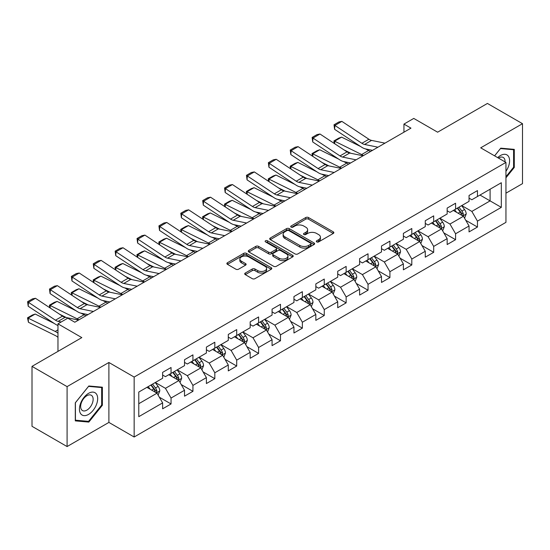<?xml version="1.0" encoding="UTF-8"?>
<svg xmlns="http://www.w3.org/2000/svg" width="550" height="550" viewBox="0 0 550 550"><rect width="100%" height="100%" fill="white"/><g stroke="black" fill="none" stroke-linecap="round" stroke-linejoin="round"><path stroke-width="0.82" d="M316.718 241.897A1.361 0.784 0 0 0 318.649 241.897L333.279 233.447A1.946 1.127 0 0 0 333.85 232.65A1.946 1.127 0 0 0 333.279 231.853L308.488 217.546A1.946 1.127 0 0 0 305.738 217.546L291.108 225.995A1.361 0.784 0 0 0 290.702 226.552A1.361 0.784 0 0 0 291.108 227.102A1.361 0.784 0 0 0 293.033 227.102L294.924 226.009A6.236 3.596 0 0 1 303.738 226.009L305.807 227.205A6.236 3.596 0 0 1 307.629 229.749A6.236 3.596 0 0 1 305.807 232.292L303.909 233.386A1.361 0.784 0 0 0 303.511 233.942A1.361 0.784 0 0 0 303.909 234.499A1.361 0.784 0 0 0 305.841 234.499L307.732 233.406A6.236 3.596 0 0 1 316.546 233.406L318.615 234.596A6.236 3.596 0 0 1 320.437 237.146A6.236 3.596 0 0 1 318.615 239.69L316.718 240.783A1.361 0.784 0 0 0 316.319 241.34A1.361 0.784 0 0 0 316.718 241.897L316.718 240.783M245.279 273.041A1.946 1.127 0 0 0 244.709 273.838A1.946 1.127 0 0 0 245.279 274.629L252.237 278.644A1.946 1.127 0 0 0 254.987 278.644L271.239 269.266A1.946 1.127 0 0 0 271.81 268.469A1.946 1.127 0 0 0 271.239 267.671L246.448 253.364A1.946 1.127 0 0 0 243.698 253.364L227.446 262.742A1.946 1.127 0 0 0 226.875 263.539A1.946 1.127 0 0 0 227.446 264.337L235.847 269.184A1.946 1.127 0 0 0 238.604 269.184L245.554 265.169A1.946 1.127 0 0 0 246.125 264.371A1.946 1.127 0 0 0 245.554 263.581L241.388 261.174A5.211 3.011 0 0 1 239.862 259.05A5.211 3.011 0 0 1 243.079 256.266A5.211 3.011 0 0 1 248.758 256.919L265.079 266.344A5.211 3.011 0 0 1 266.606 268.469A5.211 3.011 0 0 1 263.388 271.246A5.211 3.011 0 0 1 257.709 270.593L254.987 269.026A1.946 1.127 0 0 0 252.237 269.026L245.279 273.041L245.279 274.629M505.945 193.188L522.5 183.631L522.5 123.688L487.424 103.441L437.621 132.192L413.765 118.422L403.947 124.094L410.96 128.143L74.8 322.224L67.787 318.175L57.97 323.84L57.97 351.381M67.086 386.623L67.086 446.559L108.893 422.421L108.893 362.484L67.086 386.623L32.01 366.369L81.819 337.611L57.97 323.84M108.893 362.484L134.152 377.059L505.945 162.408L505.945 222.351L134.152 437.002L134.152 377.059M522.5 123.688L480.693 147.826L505.945 162.408M295.061 253.921A1.946 1.127 0 0 0 297.818 253.921L314.071 244.537A1.946 1.127 0 0 0 314.641 243.739A1.946 1.127 0 0 0 314.071 242.949L289.279 228.635A1.946 1.127 0 0 0 286.522 228.635L270.277 238.019A1.946 1.127 0 0 0 269.706 238.81A1.946 1.127 0 0 0 270.277 239.607L295.061 253.921M266.069 242.186A1.361 0.784 0 0 1 267.451 242.378L267.451 240.762L292.655 255.31A1.946 1.127 0 0 1 293.226 256.107A1.946 1.127 0 0 1 292.655 256.898L276.403 266.282A1.946 1.127 0 0 1 273.653 266.282L248.861 251.969L248.861 250.381A1.946 1.127 0 0 0 248.291 251.178A1.946 1.127 0 0 0 248.861 251.969M248.861 250.381L255.819 246.366A1.946 1.127 0 0 1 258.569 246.366L268.62 252.168A1.946 1.127 0 0 0 271.377 252.168L275.99 249.508A1.946 1.127 0 0 0 276.561 248.71A1.946 1.127 0 0 0 275.99 247.919L265.526 241.876A1.361 0.784 0 0 1 265.127 241.319A1.361 0.784 0 0 1 265.966 240.591A1.361 0.784 0 0 1 267.451 240.762M67.086 446.559L32.01 426.312L32.01 366.369M159.335 397.189L171.05 403.954L171.05 398.042L184.518 390.266L184.518 396.179L192.933 391.318L192.933 385.406L206.401 377.63L206.401 383.543L214.823 378.682L214.823 372.769L228.291 364.994L228.291 370.906L236.706 366.046L236.706 360.133L250.181 352.357L250.181 358.27L258.596 353.409L258.596 347.497L272.064 339.721L272.064 345.634L280.486 340.773L280.486 334.861L293.954 327.085L293.954 332.998L302.369 328.137L302.369 322.224L315.837 314.449L315.837 320.361L324.259 315.501L324.259 309.588L337.728 301.812L337.728 307.725L346.143 302.864L346.143 296.952L359.611 289.176L359.611 295.089L368.033 290.228L368.033 284.316L381.501 276.54L381.501 282.452L389.916 277.592L389.916 271.679L403.384 263.904L403.384 269.816L411.806 264.956L411.806 259.043L425.274 251.268L425.274 257.18L433.689 252.319L433.689 246.407L447.157 238.631L447.157 244.544L455.579 239.683L455.579 233.771L469.047 225.995L469.047 231.907L477.462 227.047L477.462 221.134L501.318 207.364L501.318 182.738L490.091 189.221L490.091 200.881L501.318 207.364M171.05 403.954L162.628 408.815L162.628 402.902L138.779 416.673L138.779 392.047L162.628 378.276L162.628 372.364L171.05 367.503L171.05 373.416L184.518 365.64L184.518 359.728L192.933 354.867L192.933 360.779L206.401 353.004L206.401 347.091L214.823 342.231L214.823 348.143L228.291 340.368L228.291 334.455L236.706 329.594L236.706 335.507L250.181 327.731L250.181 321.819L258.596 316.958L258.596 322.871L272.064 315.095L272.064 309.183L280.486 304.322L280.486 310.234L293.954 302.459L293.954 296.546L302.369 291.686L302.369 297.598L315.837 289.822L315.837 283.91L324.259 279.049L324.259 284.962L337.728 277.186L337.728 271.274L346.143 266.413L346.143 272.326L359.611 264.55L359.611 258.637L368.033 253.777L368.033 259.689L381.501 251.914L381.501 246.001L389.916 241.141L389.916 247.053L403.384 239.278L403.384 233.365L411.806 228.504L411.806 234.417L425.274 226.641L425.274 220.729L433.689 215.868L433.689 221.781L447.157 214.005L447.157 208.093L455.579 203.232L455.579 209.144L469.047 201.369L469.047 195.456L477.462 190.596L477.462 196.508L501.318 182.738M168.802 374.715L178.908 380.545L165.44 388.321L155.334 382.491M162.628 375.038L165.44 376.654L171.05 373.416M165.44 388.321L171.05 398.042M178.908 380.545L184.518 390.266M190.692 362.079L200.791 367.909L187.323 375.684L177.224 369.854M184.518 362.402L187.323 364.018L192.933 360.779M187.323 375.684L192.933 385.406M200.791 367.909L206.401 377.63M212.575 349.442L222.681 355.272L209.213 363.048L199.107 357.218M206.401 349.766L209.213 351.381L214.823 348.143M209.213 363.048L214.823 372.769M222.681 355.272L228.291 364.994M234.465 336.806L244.564 342.636L231.096 350.412L220.997 344.582M228.291 337.129L231.096 338.745L236.706 335.507M231.096 350.412L236.706 360.133M244.564 342.636L250.181 352.357M256.348 324.17L266.454 330L252.986 337.776L242.88 331.946M250.181 324.493L252.986 326.109L258.596 322.871M252.986 337.776L258.596 347.497M266.454 330L272.064 339.721M278.238 311.534L288.337 317.364L274.869 325.139L264.77 319.309M272.064 311.857L274.869 313.472L280.486 310.234M274.869 325.139L280.486 334.861M288.337 317.364L293.954 327.085M300.121 298.897L310.228 304.728L296.759 312.503L286.653 306.673M293.954 299.221L296.759 300.836L302.369 297.598M296.759 312.503L302.369 322.224M310.228 304.728L315.837 314.449M322.011 286.261L332.111 292.091L318.643 299.867L308.543 294.037M315.837 286.584L318.643 288.2L324.259 284.962M318.643 299.867L324.259 309.588M332.111 292.091L337.728 301.812M343.901 273.625L354.001 279.455L340.532 287.231L330.426 281.401M337.728 273.948L340.532 275.564L346.143 272.326M340.532 287.231L346.143 296.952M354.001 279.455L359.611 289.176M365.784 260.989L375.884 266.819L362.416 274.594L352.316 268.764M359.611 261.312L362.416 262.928L368.033 259.689M362.416 274.594L368.033 284.316M375.884 266.819L381.501 276.54M387.674 248.353L397.774 254.183L384.306 261.958L374.206 256.128M381.501 248.676L384.306 250.291L389.916 247.053M384.306 261.958L389.916 271.679M397.774 254.183L403.384 263.904M409.558 235.716L419.657 241.546L406.189 249.322L396.089 243.492M403.384 236.039L406.189 237.655L411.806 234.417M406.189 249.322L411.806 259.043M419.657 241.546L425.274 251.268M431.447 223.08L441.547 228.91L428.079 236.686L417.979 230.856M425.274 223.403L428.079 225.019L433.689 221.781M428.079 236.686L433.689 246.407M441.547 228.91L447.157 238.631M453.331 210.444L463.437 216.274L449.962 224.049L439.862 218.219M447.157 210.767L449.962 212.383L455.579 209.144M449.962 224.049L455.579 233.771M463.437 216.274L469.047 225.995M479.992 195.051L490.091 200.881L471.852 211.413L461.752 205.583M469.047 198.131L471.852 199.746L477.462 196.508M471.852 211.413L477.462 221.134M108.893 422.421L134.152 437.002M403.947 124.094L403.947 132.192M138.779 403.714L157.018 393.181L146.919 387.351M157.018 393.181L162.628 402.902M465.747 220.282L477.462 227.047M443.864 232.918L455.579 239.683M421.974 245.554L433.689 252.319M400.091 258.191L411.806 264.956M378.201 270.827L389.916 277.592M356.317 283.463L368.033 290.228M334.428 296.099L346.143 302.864M312.544 308.736L324.259 315.501M290.654 321.372L302.369 328.137M268.771 334.008L280.486 340.773M246.881 346.644L258.596 353.409M224.991 359.281L236.706 366.046M203.108 371.917L214.823 378.682M181.218 384.553L192.933 391.318M505.945 177.808L514.291 167.427L514.291 149.373L500.754 148.163L494.581 155.843M75.295 420.881L88.832 422.084L102.376 405.247L102.376 387.193L88.832 385.983L75.295 402.827L75.295 420.881M513.59 167.021L514.291 167.427M101.667 404.841L102.376 405.247M87.402 421.259L88.832 422.084M317.268 242.083L318.615 241.306A6.236 3.596 0 0 0 320.437 238.762L320.437 237.146M307.629 229.749L307.629 231.371A6.236 3.596 0 0 1 305.807 233.915L304.459 234.692M333.252 233.461L308.488 219.161A1.946 1.127 0 0 0 305.738 219.161L291.651 227.294M314.043 244.551L289.279 230.258A1.946 1.127 0 0 0 286.522 230.258L270.304 239.621M310.626 244.296A1.361 0.784 0 0 0 311.025 243.739A1.361 0.784 0 0 0 310.626 243.183L288.867 230.622A1.361 0.784 0 0 0 286.942 230.622L284.941 231.777A6.236 3.596 0 0 0 283.119 234.321A6.236 3.596 0 0 0 284.941 236.864L299.812 245.451A6.236 3.596 0 0 0 308.626 245.451L310.626 244.296L310.626 245.919A1.361 0.784 0 0 0 311.025 245.362L311.025 243.739M283.119 234.321L283.119 235.943A6.236 3.596 0 0 0 284.941 238.487L284.941 236.864M310.626 245.919L308.626 247.074A6.236 3.596 0 0 1 299.812 247.074L284.941 238.487M248.889 251.989L255.819 247.988L255.819 246.366M276.561 248.71L276.561 250.333A1.946 1.127 0 0 1 275.99 251.123L271.377 253.791A1.946 1.127 0 0 1 268.62 253.791L258.569 247.988A1.946 1.127 0 0 0 255.819 247.988M267.451 242.378L292.627 256.919M279.056 258.191A5.211 3.011 0 0 0 284.735 258.844A5.211 3.011 0 0 0 287.946 256.066A5.211 3.011 0 0 0 286.419 253.942L280.672 250.621A1.946 1.127 0 0 0 277.922 250.621L273.309 253.282A1.946 1.127 0 0 0 272.738 254.079A1.946 1.127 0 0 0 273.309 254.87L279.056 258.191L279.056 259.813A5.211 3.011 0 0 0 284.735 260.466A5.211 3.011 0 0 0 287.946 257.689L287.946 256.066M272.738 254.079L272.738 255.695A1.946 1.127 0 0 0 273.309 256.493L273.309 254.87M279.056 259.813L273.309 256.493M266.606 268.469L266.606 270.091A5.211 3.011 0 0 1 263.388 272.869A5.211 3.011 0 0 1 257.709 272.216L254.987 270.648A1.946 1.127 0 0 0 252.237 270.648L245.307 274.649M239.862 259.05L239.862 260.666A5.211 3.011 0 0 0 241.388 262.797L241.388 261.174M245.554 263.581L245.554 265.169L241.388 262.797M271.212 269.28L246.448 254.98A1.946 1.127 0 0 0 243.698 254.98L227.473 264.351L227.446 262.742M464.544 218.192L466.214 213.991A5.259 3.039 -120 0 0 464.53 209.516L461.636 205.645M334.276 143.454L333.912 140.938L338.827 138.105L341.619 137.136L360.669 146.541M365.399 148.878L368.644 150.48A14.884 8.594 60 0 1 370.432 151.546M456.589 212.321L454.623 209.694M341.619 137.136L334.606 141.185L361.632 154.536A14.884 8.594 60 0 1 363.419 155.595M333.912 140.938L334.606 141.185L334.764 143.777M350.879 153.285L344.032 149.903M462.619 215.806L463.375 214.211A5.259 3.039 -120 0 0 461.869 211.049L458.975 207.185M457.655 207.948L460.866 212.231A2.681 1.547 60 0 1 461.354 213.049L463.375 214.211M457.291 208.154L460.185 212.025A5.259 3.039 60 0 1 461.691 215.188M377.953 147.201L364.54 144.451A9.921 5.727 60 0 1 361.886 143.289L334.861 125.427L334.606 129.319L361.632 147.18A14.884 8.594 -120 0 0 365.619 148.926L372.515 150.343M384.966 143.151L371.559 140.401A9.921 5.727 60 0 1 368.899 139.239L341.873 121.378L334.861 125.427L334.015 124.788L338.924 121.949L341.873 121.378M334.606 129.319L334.015 124.788M505.945 171.318A12.898 7.446 120 0 0 508.372 166.76A12.898 7.446 120 0 0 507.567 155.341A12.898 7.446 120 0 0 497.681 157.637M512.724 149.236L513.59 149.738L513.59 167.228L505.945 176.736M494.608 155.863L500.473 148.562L513.59 149.738M505.044 161.892A8.828 5.094 120 0 0 503.229 157.451A8.828 5.094 120 0 0 498.472 158.091M88.55 414.404A12.898 7.446 120 0 0 97.673 398.606A12.898 7.446 120 0 0 88.55 393.346A12.898 7.446 120 0 0 79.434 409.138A12.898 7.446 120 0 0 88.55 414.404M86.893 410.121A8.828 5.094 120 0 0 92.661 402.346A8.828 5.094 120 0 0 91.307 395.271A8.828 5.094 120 0 0 86.893 395.704A8.828 5.094 120 0 0 81.125 403.487A8.828 5.094 120 0 0 82.479 410.561A8.828 5.094 120 0 0 86.893 410.121M75.433 402.703L88.55 386.382L101.667 387.558L101.667 405.047L88.55 421.362L75.433 420.193L75.405 402.683M100.801 387.056L101.667 387.558M442.654 230.828L444.324 226.627A5.259 3.039 -120 0 0 442.647 222.152L439.752 218.281M312.386 156.09L312.029 153.574L316.938 150.741L319.736 149.772L338.779 159.177M343.509 161.514L346.761 163.116A14.884 8.594 60 0 1 348.549 164.182M434.699 224.957L432.733 222.331M319.736 149.772L312.716 153.821L339.742 167.172A14.884 8.594 60 0 1 341.529 168.231M312.029 153.574L312.716 153.821L312.874 156.413M328.996 165.921L322.149 162.539M440.736 228.442L441.485 226.847A5.259 3.039 -120 0 0 439.979 223.685L437.085 219.821M435.765 220.584L438.982 224.867A2.681 1.547 60 0 1 439.464 225.686L441.485 226.847M435.401 220.791L438.295 224.661A5.259 3.039 60 0 1 439.801 227.824M420.771 243.464L422.434 239.264A5.259 3.039 -120 0 0 420.757 234.788L417.862 230.917M290.496 168.726L290.139 166.21L295.054 163.377L297.846 162.408L316.896 171.813M321.626 174.151L324.871 175.752A14.884 8.594 60 0 1 326.659 176.818M412.816 237.593L410.85 234.967M297.846 162.408L290.833 166.458L317.859 179.809A14.884 8.594 60 0 1 319.646 180.867M290.139 166.21L290.833 166.458L290.991 169.049M307.106 178.558L300.259 175.175M418.846 241.079L419.602 239.484A5.259 3.039 -120 0 0 418.096 236.321L415.195 232.458M413.882 233.221L417.092 237.504A2.681 1.547 60 0 1 417.581 238.322L419.602 239.484M413.518 233.427L416.412 237.298A5.259 3.039 60 0 1 417.918 240.46M356.063 159.837L342.657 157.087A9.921 5.727 60 0 1 339.996 155.925L312.971 138.064L312.716 141.955L339.742 159.816A14.884 8.594 -120 0 0 343.729 161.562L350.625 162.979M363.082 155.787L349.669 153.037A9.921 5.727 60 0 1 347.009 151.876L319.99 134.014L312.971 138.064L312.132 137.424L317.041 134.585L319.99 134.014M312.716 141.955L312.132 137.424M334.18 172.473L320.767 169.723A9.921 5.727 60 0 1 318.113 168.561L291.087 150.7L290.833 154.591L317.859 172.453A14.884 8.594 -120 0 0 321.846 174.199L328.742 175.615M341.192 168.424L327.786 165.674A9.921 5.727 60 0 1 325.126 164.512L298.1 146.651L291.087 150.7L290.242 150.054L295.151 147.221L298.1 146.651M290.833 154.591L290.242 150.054M398.881 256.101L400.551 251.9A5.259 3.039 -120 0 0 398.874 247.417L395.979 243.554M268.613 181.363L268.256 178.846L273.164 176.014L275.962 175.044L295.006 184.449M299.736 186.787L302.988 188.389A14.884 8.594 60 0 1 304.776 189.454M390.926 250.229L388.96 247.603M275.962 175.044L268.943 179.094L295.969 192.445A14.884 8.594 60 0 1 297.756 193.504M268.256 178.846L268.943 179.094L269.101 181.686M285.223 191.194L278.376 187.811M396.962 253.715L397.712 252.12A5.259 3.039 -120 0 0 396.206 248.958L393.312 245.094M391.992 245.857L395.209 250.14A2.681 1.547 60 0 1 395.691 250.958L397.712 252.12M391.627 246.063L394.522 249.934A5.259 3.039 60 0 1 396.027 253.096M376.998 268.737L378.661 264.536A5.259 3.039 -120 0 0 376.984 260.054L374.089 256.19M246.723 193.999L246.366 191.482L251.281 188.65L254.072 187.681L273.123 197.086M277.853 199.423L281.098 201.025A14.884 8.594 60 0 1 282.886 202.091M369.043 262.866L367.077 260.239M254.072 187.681L247.06 191.73L274.086 205.081A14.884 8.594 60 0 1 275.873 206.14M246.366 191.482L247.06 191.73L247.218 194.322M263.333 203.83L256.486 200.447M375.072 266.351L375.829 264.756A5.259 3.039 -120 0 0 374.323 261.594L371.422 257.73M370.109 258.493L373.319 262.776A2.681 1.547 60 0 1 373.808 263.594L375.829 264.756M369.744 258.699L372.639 262.57A5.259 3.039 60 0 1 374.144 265.732M355.107 281.373L356.778 277.173A5.259 3.039 -120 0 0 355.101 272.69L352.206 268.826M224.84 206.635L224.482 204.119L229.391 201.286L232.189 200.317L251.233 209.722M255.963 212.059L259.215 213.661A14.884 8.594 60 0 1 261.002 214.727M347.153 275.502L345.187 272.876M232.189 200.317L225.17 204.366L252.196 217.718A14.884 8.594 60 0 1 253.983 218.776M224.482 204.119L225.17 204.366L225.328 206.958M241.45 216.466L234.603 213.084M353.189 278.988L353.939 277.393A5.259 3.039 -120 0 0 352.433 274.23L349.539 270.366M348.219 271.129L351.436 275.413A2.681 1.547 60 0 1 351.918 276.231L353.939 277.393M347.854 271.336L350.749 275.206A5.259 3.039 60 0 1 352.254 278.369M312.29 185.109L298.884 182.359A9.921 5.727 60 0 1 296.223 181.197L269.197 163.336L268.943 167.228L295.969 185.089A14.884 8.594 -120 0 0 299.956 186.835L306.852 188.251M319.309 181.06L305.896 178.31A9.921 5.727 60 0 1 303.236 177.148L276.217 159.287L269.197 163.336L268.359 162.69L273.268 159.858L276.217 159.287M268.943 167.228L268.359 162.69M290.407 197.746L276.994 194.996A9.921 5.727 60 0 1 274.34 193.834L247.314 175.972L247.06 179.864L274.086 197.725A14.884 8.594 -120 0 0 278.073 199.471L284.969 200.887M297.419 193.696L284.013 190.946A9.921 5.727 60 0 1 281.353 189.784L254.327 171.923L247.314 175.972L246.469 175.326L251.377 172.494L254.327 171.923M247.06 179.864L246.469 175.326M268.517 210.382L255.111 207.632A9.921 5.727 60 0 1 252.45 206.47L225.424 188.609L225.17 192.5L252.196 210.361A14.884 8.594 -120 0 0 256.183 212.107L263.079 213.524M275.536 206.333L262.123 203.583A9.921 5.727 60 0 1 259.462 202.421L232.437 184.559L225.424 188.609L224.579 187.962L229.494 185.13L232.437 184.559M225.17 192.5L224.579 187.962M246.634 223.018L233.221 220.268A9.921 5.727 60 0 1 230.56 219.106L203.541 201.245L203.287 205.136L230.312 222.998A14.884 8.594 -120 0 0 234.3 224.744L241.196 226.16M253.646 218.969L240.233 216.219A9.921 5.727 60 0 1 237.579 215.05L210.554 197.196L203.541 201.245L202.696 200.599L207.604 197.766L210.554 197.196M203.287 205.136L202.696 200.599M224.744 235.654L211.337 232.904A9.921 5.727 60 0 1 208.677 231.742L181.651 213.881L181.397 217.772L208.423 235.634A14.884 8.594 -120 0 0 212.41 237.38L219.306 238.796M231.763 231.605L218.35 228.855A9.921 5.727 60 0 1 215.689 227.686L188.664 209.832L181.651 213.881L180.806 213.235L185.721 210.403L188.664 209.832M181.397 217.772L180.806 213.235M202.861 248.291L189.447 245.541A9.921 5.727 60 0 1 186.787 244.379L159.761 226.518L159.514 230.409L186.539 248.27A14.884 8.594 -120 0 0 190.527 250.016L197.423 251.433M209.873 244.241L196.46 241.491A9.921 5.727 60 0 1 193.806 240.322L166.781 222.468L159.761 226.518L158.922 225.871L163.831 223.039L166.781 222.468M159.514 230.409L158.922 225.871M180.971 260.927L167.564 258.177A9.921 5.727 60 0 1 164.904 257.015L137.878 239.154L137.624 243.045L164.649 260.906A14.884 8.594 -120 0 0 168.637 262.653L175.532 264.069M187.983 256.877L174.577 254.127A9.921 5.727 60 0 1 171.916 252.959L144.891 235.104L137.878 239.154L137.032 238.508L141.948 235.675L144.891 235.104M137.624 243.045L137.032 238.508M159.088 273.563L145.674 270.813A9.921 5.727 60 0 1 143.014 269.651L115.988 251.79L115.741 255.681L142.766 273.543A14.884 8.594 -120 0 0 146.754 275.289L153.649 276.705M166.1 269.514L152.687 266.764A9.921 5.727 60 0 1 150.033 265.595L123.007 247.741L115.988 251.79L115.149 251.144L120.058 248.311L123.007 247.741M115.741 255.681L115.149 251.144M137.197 286.199L123.784 283.449A9.921 5.727 60 0 1 121.131 282.288L94.105 264.426L93.851 268.317L120.876 286.179A14.884 8.594 -120 0 0 124.864 287.925L131.759 289.341M144.21 282.15L130.804 279.4A9.921 5.727 60 0 1 128.143 278.231L101.118 260.377L94.105 264.426L93.259 263.78L98.175 260.947L101.118 260.377M93.851 268.317L93.259 263.78M115.308 298.836L101.901 296.086A9.921 5.727 60 0 1 99.241 294.924L72.215 277.062L71.968 280.954L98.986 298.815A14.884 8.594 -120 0 0 102.974 300.561L109.869 301.978M122.327 294.786L108.914 292.036A9.921 5.727 60 0 1 106.26 290.868L79.234 273.013L72.215 277.062L71.376 276.416L76.285 273.584L79.234 273.013M71.968 280.954L71.376 276.416M93.424 311.472L80.011 308.722A9.921 5.727 60 0 1 77.358 307.56L50.332 289.699L50.078 293.59L77.103 311.451A14.884 8.594 -120 0 0 81.091 313.197L87.986 314.614M100.437 307.423L87.031 304.673A9.921 5.727 60 0 1 84.37 303.504L57.344 285.649L50.332 289.699L49.486 289.053L54.402 286.22L57.344 285.649M50.078 293.59L49.486 289.053M61.188 321.984L58.128 321.358A9.921 5.727 60 0 1 55.468 320.196L28.442 302.335L28.194 306.226L55.213 324.087A14.884 8.594 -120 0 0 57.97 325.49M78.554 320.059L65.141 317.309A9.921 5.727 60 0 1 62.487 316.14L35.461 298.286L28.442 302.335L27.603 301.689L32.512 298.856L35.461 298.286M28.194 306.226L27.603 301.689M333.224 294.009L334.888 289.809A5.259 3.039 -120 0 0 333.211 285.326L330.316 281.462M202.95 219.271L202.593 216.755L207.501 213.923L210.299 212.953L229.35 222.358M234.08 224.696L237.325 226.298A14.884 8.594 60 0 1 239.113 227.356M325.27 288.138L323.304 285.512M210.299 212.953L203.287 217.002L230.312 230.354A14.884 8.594 60 0 1 232.1 231.413M202.593 216.755L203.287 217.002L203.445 219.594M219.56 229.103L212.712 225.72M331.299 291.624L332.049 290.029A5.259 3.039 -120 0 0 330.55 286.866L327.649 283.002M326.336 283.766L329.546 288.049A2.681 1.547 60 0 1 330.034 288.867L332.049 290.029M325.964 283.972L328.866 287.843A5.259 3.039 60 0 1 330.371 291.005M311.334 306.646L313.005 302.445A5.259 3.039 -120 0 0 311.327 297.962L308.433 294.099M181.067 231.907L180.709 229.391L185.618 226.559L188.416 225.589L207.46 234.994M212.19 237.332L215.435 238.934A14.884 8.594 60 0 1 217.229 239.992M303.38 300.774L301.414 298.148M188.416 225.589L181.397 229.639L208.423 242.99A14.884 8.594 60 0 1 210.21 244.049M180.709 229.391L181.397 229.639L181.555 232.231M197.677 241.739L190.822 238.356M309.409 304.26L310.166 302.665A5.259 3.039 -120 0 0 308.66 299.502L305.766 295.639M304.446 296.402L307.656 300.685A2.681 1.547 60 0 1 308.144 301.503L310.166 302.665M304.081 296.608L306.976 300.479A5.259 3.039 60 0 1 308.481 303.641M289.451 319.282L291.115 315.081A5.259 3.039 -120 0 0 289.438 310.599L286.543 306.735M159.177 244.544L158.819 242.028L163.728 239.195L166.526 238.226L185.577 247.631M190.307 249.968L193.552 251.57A14.884 8.594 60 0 1 195.339 252.629M281.497 313.411L279.531 310.784M166.526 238.226L159.514 242.275L186.539 255.626A14.884 8.594 60 0 1 188.327 256.685M158.819 242.028L159.514 242.275L159.665 244.867M175.787 254.375L168.939 250.992M287.526 316.896L288.276 315.301A5.259 3.039 -120 0 0 286.77 312.139L283.876 308.275M282.562 309.038L285.773 313.321A2.681 1.547 60 0 1 286.261 314.139L288.276 315.301M282.191 309.244L285.093 313.115A5.259 3.039 60 0 1 286.598 316.278M267.561 331.918L269.232 327.718A5.259 3.039 -120 0 0 267.554 323.235L264.653 319.371M137.294 257.18L136.936 254.664L141.845 251.831L144.643 250.862L163.687 260.267M168.417 262.604L171.662 264.206A14.884 8.594 60 0 1 173.456 265.265M259.607 326.047L257.641 323.421M144.643 250.862L137.624 254.911L164.649 268.262A14.884 8.594 60 0 1 166.437 269.321M136.936 254.664L137.624 254.911L137.782 257.503M153.904 267.011L147.049 263.629M265.636 329.532L266.393 327.938A5.259 3.039 -120 0 0 264.887 324.775L261.993 320.911M260.673 321.674L263.883 325.957A2.681 1.547 60 0 1 264.371 326.776L266.393 327.938M260.308 321.881L263.202 325.751A5.259 3.039 60 0 1 264.708 328.914M245.671 344.554L247.342 340.354A5.259 3.039 -120 0 0 245.664 335.871L242.77 332.007M115.404 269.816L115.046 267.3L119.955 264.468L122.753 263.498L141.804 272.903M146.527 275.241L149.779 276.843A14.884 8.594 60 0 1 151.566 277.901M237.724 338.683L235.758 336.057M122.753 263.498L115.741 267.548L142.766 280.899A14.884 8.594 60 0 1 144.554 281.957M115.046 267.3L115.741 267.548L115.892 270.139M132.014 279.647L125.166 276.265M243.753 342.169L244.502 340.574A5.259 3.039 -120 0 0 242.997 337.411L240.103 333.548M238.789 334.311L242 338.594A2.681 1.547 60 0 1 242.488 339.412L244.502 340.574M238.418 334.517L241.319 338.387A5.259 3.039 60 0 1 242.818 341.55M223.788 357.191L225.459 352.99A5.259 3.039 -120 0 0 223.781 348.507L220.88 344.644M93.521 282.452L93.163 279.936L98.072 277.104L100.863 276.134L119.914 285.539M124.644 287.877L127.889 289.479A14.884 8.594 60 0 1 129.683 290.538M215.834 351.319L213.867 348.693M100.863 276.134L93.851 280.184L120.876 293.535A14.884 8.594 60 0 1 122.664 294.594M93.163 279.936L93.851 280.184L94.009 282.776M110.131 292.284L103.276 288.901M221.863 354.805L222.619 353.21A5.259 3.039 -120 0 0 221.114 350.048L218.219 346.184M216.899 346.947L220.11 351.23A2.681 1.547 60 0 1 220.598 352.048L222.619 353.21M216.535 347.153L219.429 351.024A5.259 3.039 60 0 1 220.935 354.186M201.898 369.827L203.569 365.626A5.259 3.039 -120 0 0 201.891 361.144L198.997 357.28M71.631 295.089L71.273 292.572L76.182 289.74L78.98 288.771L98.031 298.176M102.754 300.513L106.006 302.115A14.884 8.594 60 0 1 107.793 303.174M193.951 363.956L191.984 361.329M78.98 288.771L71.968 292.82L98.986 306.164A14.884 8.594 60 0 1 100.781 307.23M71.273 292.572L71.968 292.82L72.119 295.412M88.241 304.92L81.393 301.538M199.98 367.441L200.729 365.846A5.259 3.039 -120 0 0 199.224 362.684L196.329 358.82M195.016 359.583L198.227 363.866A2.681 1.547 60 0 1 198.715 364.684L200.729 365.846M194.645 359.789L197.539 363.66A5.259 3.039 60 0 1 199.045 366.822M180.015 382.463L181.686 378.263A5.259 3.039 -120 0 0 180.008 373.78L177.107 369.916M49.748 307.725L49.39 305.209L54.299 302.376L57.09 301.407L76.141 310.812M80.871 313.149L84.116 314.751A14.884 8.594 60 0 1 85.903 315.81M172.061 376.592L170.094 373.966M57.09 301.407L50.078 305.456L77.103 318.801A14.884 8.594 60 0 1 78.891 319.866M49.39 305.209L50.078 305.456L50.236 308.048M66.358 317.556L59.503 314.174M178.09 380.078L178.846 378.482A5.259 3.039 -120 0 0 177.341 375.32L174.446 371.456M173.126 372.219L176.337 376.502A2.681 1.547 60 0 1 176.825 377.321L178.846 378.482M172.762 372.426L175.656 376.296A5.259 3.039 60 0 1 177.162 379.459M158.125 395.099L159.796 390.899A5.259 3.039 -120 0 0 158.118 386.416L155.224 382.553M35.207 314.043L28.194 318.093L28.442 322.279L27.5 317.845L32.409 315.012L35.207 314.043L54.251 323.448M150.178 389.228L148.204 386.602M27.5 317.845L55.213 331.437A14.884 8.594 60 0 1 57.97 333.218M57.97 337.384A9.921 5.727 -120 0 0 55.468 335.624L28.442 322.279M156.207 392.714L156.956 391.119A5.259 3.039 -120 0 0 155.451 387.956L152.556 384.092M151.243 384.856L154.454 389.139A2.681 1.547 60 0 1 154.942 389.957L156.956 391.119M150.872 385.062L153.766 388.933A5.259 3.039 60 0 1 155.272 392.095M318.615 241.306L318.615 239.69M303.909 234.499L303.909 233.386M305.807 233.915L305.807 232.292M291.108 227.102L291.108 225.995M305.738 219.161L305.738 217.546M308.488 219.161L308.488 217.546M333.279 233.447L333.279 231.853M270.277 239.607L270.277 238.019M286.522 230.258L286.522 228.635M289.279 230.258L289.279 228.635M314.071 244.537L314.071 242.949M299.812 247.074L299.812 245.451M308.626 247.074L308.626 245.451M258.569 247.988L258.569 246.366M268.62 253.791L268.62 252.168M271.377 253.791L271.377 252.168M275.99 251.123L275.99 249.508M292.655 256.898L292.655 255.31M252.237 270.648L252.237 269.026M254.987 270.648L254.987 269.026M257.709 272.216L257.709 270.593M243.698 254.98L243.698 253.364M246.448 254.98L246.448 253.364M271.239 269.266L271.239 267.671M462.914 215.971L466.18 214.094M461.869 211.049L464.53 209.516M458.129 213.208L460.185 212.025M368.644 150.48L361.632 154.536M364.54 144.451L371.559 140.401M361.886 143.289L368.899 139.239M441.031 228.607L444.29 226.731M439.979 223.685L442.647 222.152M436.239 225.844L438.295 224.661M346.761 163.116L339.742 167.172M419.141 241.244L422.4 239.367M418.096 236.321L420.757 234.788M414.356 238.48L416.412 237.298M324.871 175.752L317.859 179.809M342.657 157.087L349.669 153.037M339.996 155.925L347.009 151.876M320.767 169.723L327.786 165.674M318.113 168.561L325.126 164.512M397.251 253.88L400.517 252.003M396.206 248.958L398.874 247.417M392.466 251.116L394.522 249.934M302.988 188.389L295.969 192.445M375.368 266.516L378.627 264.639M374.323 261.594L376.984 260.054M370.583 263.752L372.639 262.57M281.098 201.025L274.086 205.081M353.478 279.153L356.744 277.276M352.433 274.23L355.101 272.69M348.693 276.389L350.749 275.206M259.215 213.661L252.196 217.718M298.884 182.359L305.896 178.31M296.223 181.197L303.236 177.148M276.994 194.996L284.013 190.946M274.34 193.834L281.353 189.784M255.111 207.632L262.123 203.583M252.45 206.47L259.462 202.421M233.221 220.268L240.233 216.219M230.56 219.106L237.579 215.05M211.337 232.904L218.35 228.855M208.677 231.742L215.689 227.686M189.447 245.541L196.46 241.491M186.787 244.379L193.806 240.322M167.564 258.177L174.577 254.127M164.904 257.015L171.916 252.959M145.674 270.813L152.687 266.764M143.014 269.651L150.033 265.595M123.784 283.449L130.804 279.4M121.131 282.288L128.143 278.231M101.901 296.086L108.914 292.036M99.241 294.924L106.26 290.868M80.011 308.722L87.031 304.673M77.358 307.56L84.37 303.504M58.128 321.358L65.141 317.309M55.468 320.196L62.487 316.14M331.595 291.789L334.854 289.912M330.55 286.866L333.211 285.326M326.81 289.025L328.866 287.843M237.325 226.298L230.312 230.354M309.705 304.425L312.971 302.541M308.66 299.502L311.327 297.962M304.92 301.661L306.976 300.479M215.435 238.934L208.423 242.99M287.822 317.061L291.081 315.178M286.77 312.139L289.438 310.599M283.03 314.298L285.093 313.115M193.552 251.57L186.539 255.626M265.932 329.697L269.197 327.814M264.887 324.775L267.554 323.235M261.147 326.934L263.202 325.751M171.662 264.206L164.649 268.262M244.049 342.334L247.308 340.45M242.997 337.411L245.664 335.871M239.257 339.57L241.319 338.387M149.779 276.843L142.766 280.899M222.159 354.97L225.424 353.086M221.114 350.048L223.781 348.507M217.374 352.206L219.429 351.024M127.889 289.479L120.876 293.535M200.276 367.606L203.534 365.723M199.224 362.684L201.891 361.144M195.484 364.842L197.539 363.66M106.006 302.115L98.986 306.164M178.386 380.243L181.651 378.359M177.341 375.32L180.008 373.78M173.601 377.479L175.656 376.296M84.116 314.751L77.103 318.801M156.502 392.879L159.761 390.995M155.451 387.956L158.118 386.416M151.711 390.115L153.766 388.933M57.97 329.849L55.213 331.437"/></g></svg>
